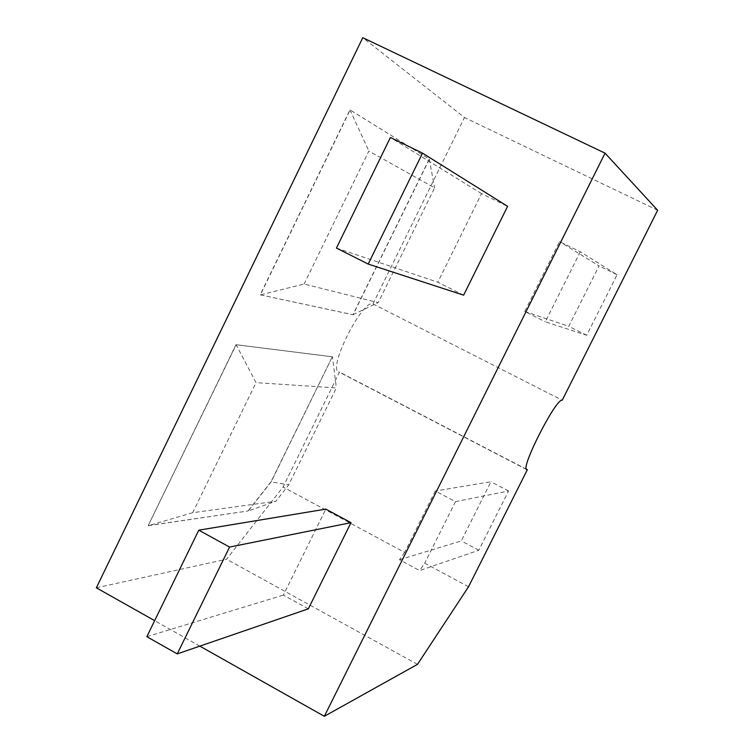 <?xml version="1.0" encoding="UTF-8"?>
<svg xmlns="http://www.w3.org/2000/svg" width="754" height="754" viewBox="0 0 754 754"><rect width="100%" height="100%" fill="white"/><g stroke="black" fill="none" stroke-linecap="round" stroke-linejoin="round"><path stroke-width="0.57" stroke-dasharray="3.77 2.83" d="M192.675 512.711L148.35 525.67L248.207 510.939L148.199 525.585L236.153 344.785L256.049 382.646L336.331 387.924L288.735 484.831L275.926 501.24L192.675 512.711L256.049 382.646M148.199 525.585L235.993 344.701L332.467 356.821L336.331 387.924M96.352 587.8L226.586 559.214L283.07 487.018L339.498 372.09L338.631 371.845C327.49 368.593 362.58 299.131 372.976 303.89L464.492 117.501L362.778 37.7M260.205 294.814L352.938 314.71L429.243 159.085L349.979 109.867L260.205 294.814L353.079 314.776L429.375 159.151L350.139 109.943L260.366 294.899L304.098 284.022L378.216 302.656L434.596 187.869L368.876 151.064L304.098 284.022M248.075 510.863L270.978 481.881L288.735 484.831M235.993 344.701L332.326 356.755L270.978 481.881M332.326 356.755L271.11 481.957L248.207 510.939L275.926 501.24M372.976 303.89L562.239 400.223M657.648 210.291L464.492 117.501M580.316 251.779L545.331 321.788L586.697 335.266L617.074 274.748L580.316 251.779L559.553 241.6L524.727 311.477L545.331 321.788M199.838 646.131L154.645 620.655M308.32 608.846L283.381 595.094L325.822 509.12M463.625 295.163L437.82 282.203L481.552 193.599L507.612 206.332M417.49 664.349L226.586 559.214M404.653 552.399L399.526 559.732L419.648 570.58L478.79 550.26L508.535 490.986L455.463 501.655L435.265 490.986L404.653 552.399L283.07 487.018M468.536 586.763L424.719 563.191L419.648 570.58M455.463 501.655L424.719 563.191M526.452 469.242L339.498 372.09M352.938 314.71L378.216 302.656M349.979 109.867L368.876 151.064M429.243 159.085L434.596 187.869M524.727 311.477L568.77 326.312L599.034 265.898L559.553 241.6M586.697 335.266L568.77 326.312M617.074 274.748L599.034 265.898M146.832 636.678L283.381 595.094M336.444 248.057L437.82 282.203M481.552 193.599L390.393 137.492M399.526 559.732L461.278 540.929L490.92 481.759L435.265 490.986M478.79 550.26L461.278 540.929M508.535 490.986L490.92 481.759M526.81 469.638L338.631 371.845"/><path stroke-width="1.13" d="M605.047 153.156L324.333 716.3L417.49 664.349L468.536 586.763L527.338 469.704L526.81 469.638C519.977 468.686 556.207 397.697 562.239 400.223L657.648 210.291L605.047 153.156L362.778 37.7L96.352 587.8L154.645 620.655M324.333 716.3L199.838 646.131M229.565 547.074L198.792 530.175L325.822 509.12L350.996 522.654L229.565 547.074L177.247 653.897L308.32 608.846L350.996 522.654M463.625 295.163L507.612 206.332L422.513 153.147L368.188 264.07L463.625 295.163M527.338 469.704L526.452 469.242M198.792 530.175L146.832 636.678L177.247 653.897M422.513 153.147L390.393 137.492L336.444 248.057L368.188 264.07"/></g></svg>
